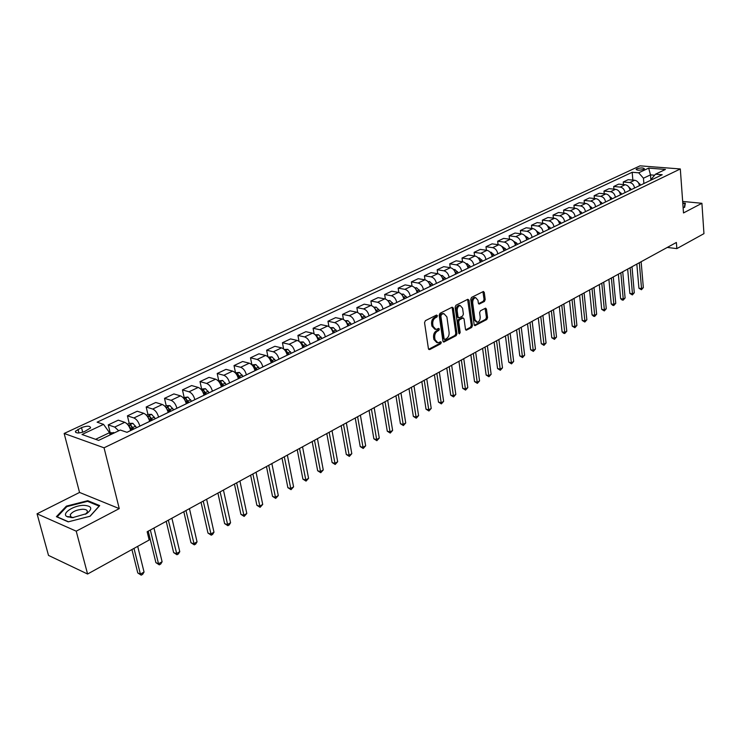 <?xml version="1.0" encoding="UTF-8"?>
<svg xmlns="http://www.w3.org/2000/svg" width="741" height="741" viewBox="0 0 741 741"><rect width="100%" height="100%" fill="white"/><g stroke="black" fill="none" stroke-linecap="round" stroke-linejoin="round"><path stroke-width="1.11" d="M437.431 315.694L436.56 315.045L425.39 320.677L424.547 322.668L428.428 348.705L429.697 349.585L440.738 343.778L441.312 342.398L440.691 341.712L437.903 342.842L435.032 339.684L434.717 337.535C434.513 334.636 435.393 332.533 437.375 331.208L438.802 330.477L439.376 329.097L438.746 328.402L435.986 329.504L433.068 326.299L432.753 324.132C432.54 321.214 433.429 319.102 435.421 317.796L436.847 317.074L437.431 315.694M434.921 329.291L431.92 326.068L431.595 323.9C431.392 320.992 432.281 318.88 434.263 317.583L435.699 316.852L436.217 315.221M428.641 349.298L439.589 343.537L440.117 341.953M436.829 342.62L433.883 339.443L433.568 337.294C433.365 334.404 434.245 332.301 436.227 330.986L437.653 330.245L438.172 328.643M636.834 168.791L636.111 169.365C637.241 170.467 639.761 170.458 643.688 169.337L644.401 168.772C643.271 167.67 640.743 167.679 636.834 168.791M484.419 301.476L485.207 299.577L484.281 292.482L483.419 291.482L471.535 297.41L470.739 299.327L474.157 324.678L475.009 325.651L486.791 319.519L487.569 317.63L486.457 309.145L485.614 308.163L480.409 310.794L479.622 312.693L480.187 316.926C480.251 319.908 479.26 321.687 477.223 322.261L474.953 319.649L472.712 302.976C472.638 299.994 473.61 298.206 475.648 297.632L477.973 300.3L478.343 303.088L479.205 304.079L484.419 301.476L483.271 301.272L484.058 299.373L482.919 291.667M683.498 212.945L701.912 203.293L703.95 233.647L676.839 248.615L676.376 242.464L147.163 531.751L149.173 540.013L87.586 574.025L76.221 531.167L119.255 508.613L104.046 447.805L680.312 168.957L683.498 212.945M453.362 308.108L452.149 307.191L440.015 313.304L439.181 315.277L442.923 341.092L443.803 342.073L456.15 335.654L456.956 333.719L453.362 308.108L451.991 307.265M455.956 305.264L467.812 299.29L468.997 300.207L472.443 325.577L471.647 327.494L466.321 330.217L465.468 329.245L464.051 318.954L463.171 317.963L459.494 319.788L458.688 321.733L460.18 332.477L459.383 333.895L458.781 333.209L455.141 307.209L455.956 305.264M84.548 431.549L90.606 427.918C90.226 425.751 87.197 425.649 81.519 427.613L75.415 431.253C75.786 433.429 78.824 433.531 84.548 431.549M104.046 447.805L64.152 433.466L640.048 165.845L680.312 168.957M632.851 180.082L632.184 172.282L97.108 422.175L103.545 424.361L82.001 434.495L98.627 440.395L120.283 430.039L126.998 432.318L662.204 174.728L655.507 174.181L651.515 178.905L651.589 179.831M632.184 172.282L638.696 172.81L648.681 168.114L665.446 169.43L655.507 174.181M119.255 508.613L79.546 492.441L37.05 513.809L76.221 531.167M37.05 513.809L48.508 555.407L87.586 574.025M701.912 203.293L682.665 201.441M79.546 492.441L64.152 433.466M667.289 247.438L676.839 248.615M103.545 424.361L109.538 432.67L110.094 434.911M109.538 432.67L95.589 439.32M650.904 180.165L650.468 174.876L643.447 178.22L643.892 183.546M623.468 184.565L623.237 181.99L628.146 179.674L634.657 180.239C637.306 180.767 638.89 182.582 639.418 185.667L639.418 185.695M639.418 185.667L634.537 188.047C634.009 184.917 632.416 183.101 629.757 182.564L623.237 181.99M613.937 189.131L613.696 186.491L618.679 184.139L625.2 184.722C627.859 185.269 629.461 187.093 629.989 190.205L629.989 190.233M629.989 190.205L625.034 192.623C624.487 189.474 622.894 187.64 620.226 187.084L613.696 186.491M603.989 191.067L609.056 188.677L615.595 189.279C618.263 189.835 619.865 191.687 620.412 194.818L615.373 197.263C614.826 194.096 613.215 192.243 610.547 191.687L603.989 191.067L604.248 193.762M594.402 198.477L594.134 195.717L599.284 193.29L605.842 193.92C608.509 194.485 610.121 196.346 610.677 199.496L605.564 201.987M584.399 203.266L584.121 200.441L589.345 197.977L595.921 198.625C598.598 199.209 600.219 201.08 600.784 204.257L600.794 204.284M600.784 204.257L595.579 206.795C595.004 203.58 593.374 201.691 590.697 201.107L584.121 200.441M574.229 208.138L573.932 205.248L579.249 202.738L585.835 203.414C588.521 204.007 590.151 205.896 590.734 209.101L590.734 209.129M573.932 205.248L580.527 205.933C583.213 206.535 584.853 208.434 585.436 211.648L585.436 211.676M563.892 213.093L563.586 210.129L568.986 207.573L575.581 208.277C578.276 208.888 579.916 210.796 580.509 214.019L580.509 214.047M563.586 210.129L570.181 210.842C572.876 211.454 574.525 213.38 575.127 216.613L575.127 216.641M553.388 218.132L553.055 215.094L558.547 212.5L565.161 213.232C567.856 213.843 569.514 215.779 570.116 219.021L570.116 219.049M553.055 215.094L559.668 215.835C562.373 216.455 564.031 218.4 564.642 221.661L564.642 221.689M542.699 223.254L542.347 220.142L547.942 217.502L554.564 218.262C557.26 218.891 558.927 220.837 559.538 224.115L559.548 224.134M542.347 220.142L548.979 220.911C551.684 221.55 553.351 223.504 553.972 226.792L553.981 226.82M531.464 225.273L537.151 222.596L543.783 223.384C546.487 224.023 548.164 225.996 548.794 229.284L543.125 232.035C542.486 228.7 540.81 226.727 538.096 226.079L531.464 225.273L531.834 228.469M520.775 233.767L520.386 230.497L526.166 227.774L532.816 228.589C535.53 229.247 537.206 231.229 537.855 234.554L532.094 237.352M509.53 239.167L509.123 235.814L515.004 233.044L521.655 233.887C524.378 234.554 526.064 236.564 526.721 239.908L526.731 239.936M509.123 235.814L515.773 236.675C518.505 237.352 520.201 239.371 520.858 242.724L520.867 242.752M497.656 241.223L503.639 238.398L510.299 239.269C513.031 239.954 514.726 241.983 515.403 245.354L509.438 248.254C508.752 244.845 507.048 242.807 504.325 242.112L497.656 241.223L498.082 244.669M485.985 246.725L492.08 243.854L498.749 244.762C501.481 245.456 503.195 247.503 503.88 250.903L497.813 253.848C497.109 250.412 495.396 248.355 492.663 247.651L485.985 246.725L486.439 250.263M474.592 255.96L474.11 252.329L480.316 249.402L486.994 250.338C489.727 251.06 491.45 253.126 492.154 256.543L492.154 256.571M492.154 256.543L485.966 259.545C485.253 256.09 483.53 254.006 480.789 253.283L474.11 252.329M462.532 261.768L462.023 258.025L468.331 255.052L475.018 256.025C477.76 256.757 479.492 258.841 480.205 262.295L473.916 265.352M450.25 267.677L449.713 263.833L456.141 260.804L462.829 261.805C465.58 262.555 467.321 264.667 468.053 268.14L461.643 271.252M437.746 273.698L437.181 269.752L443.72 266.658L450.417 267.705C453.168 268.464 454.918 270.604 455.669 274.105L449.148 277.273M424.408 275.772L431.077 272.623L437.783 273.698C440.534 274.485 442.294 276.643 443.062 280.172L436.412 283.395C435.634 279.829 433.865 277.662 431.114 276.865L424.408 275.772L425.01 279.839M412.042 286.1L411.403 281.904L418.202 278.699L424.908 279.811C427.659 280.617 429.428 282.793 430.215 286.35L430.225 286.378M411.403 281.904L418.109 283.043C420.869 283.849 422.648 286.045 423.444 289.611L423.444 289.638M398.825 292.491L398.158 288.156L405.077 284.887L411.783 286.045C414.543 286.86 416.322 289.064 417.127 292.649L417.137 292.676M417.127 292.649L410.227 296.002C409.412 292.371 407.624 290.157 404.864 289.333L398.158 288.156M384.653 294.52L391.711 291.194L398.417 292.389C401.177 293.232 402.965 295.455 403.789 299.068L396.759 302.485C395.926 298.827 394.129 296.585 391.359 295.742L384.653 294.52L385.366 299.012M371.658 305.681L370.889 301.013L378.086 297.623L384.792 298.855C387.552 299.716 389.358 301.967 390.201 305.607L390.201 305.644M370.889 301.013L377.604 302.272C380.365 303.143 382.171 305.403 383.023 309.062L383.032 309.09M357.681 312.489L356.866 307.626L364.192 304.171L370.898 305.449C373.668 306.329 375.483 308.608 376.345 312.276L376.345 312.313M356.866 307.626L363.572 308.932C366.341 309.821 368.157 312.109 369.027 315.796L369.037 315.833M343.435 319.445L342.564 314.379L350.039 310.85L356.736 312.174C359.505 313.072 361.33 315.379 362.21 319.084L354.763 322.696M328.921 326.568L327.976 321.251L335.599 317.657L342.296 319.028C345.065 319.955 346.899 322.279 347.807 326.012L340.202 329.708M314.11 333.848L313.1 328.272L320.872 324.604L327.568 326.021C330.338 326.966 332.181 329.319 333.107 333.089L333.117 333.117M333.107 333.089L325.355 336.849C324.41 333.042 322.557 330.671 319.788 329.717L313.1 328.272M299.021 341.314L297.919 335.432L305.857 331.69L312.545 333.154C315.305 334.126 317.167 336.507 318.111 340.304L318.121 340.332M297.919 335.432L304.607 336.923C307.376 337.905 309.238 340.304 310.201 344.111L310.201 344.139M283.627 348.955L282.441 342.731L290.528 338.915L297.206 340.434C299.975 341.425 301.846 343.833 302.819 347.668L302.819 347.696M282.441 342.731L289.11 344.278C291.88 345.287 293.751 347.705 294.733 351.558L294.742 351.586M267.927 356.801L266.63 350.187L274.892 346.297L281.561 347.862C284.322 348.881 286.202 351.317 287.202 355.18L287.202 355.208M266.63 350.187L273.299 351.79C276.06 352.818 277.949 355.272 278.949 359.153L278.959 359.181M251.921 364.85L250.495 357.801L258.933 353.818L265.584 355.448C268.353 356.486 270.243 358.959 271.262 362.849L271.262 362.886M250.495 357.801L257.146 359.459C259.906 360.506 261.805 362.988 262.842 366.906L262.842 366.934M235.49 372.686L234.026 365.572L242.631 361.506L249.272 363.192C252.033 364.257 253.941 366.758 254.987 370.685L254.987 370.713M234.026 365.572L240.658 367.286C243.419 368.36 245.327 370.88 246.382 374.826L246.392 374.853M218.725 380.679L217.206 373.501L225.996 369.361L232.618 371.102C235.379 372.195 237.287 374.724 238.361 378.688L229.59 382.94M201.589 388.84L200.014 381.606L208.999 377.373L215.603 379.179C218.354 380.3 220.281 382.856 221.383 386.858L221.392 386.885M200.014 381.606L206.619 383.449C209.36 384.579 211.296 387.163 212.408 391.174L212.417 391.211M184.083 397.185L182.462 389.886L191.641 385.561L198.227 387.432C200.968 388.58 202.904 391.174 204.034 395.203L204.044 395.24M204.034 395.203L194.874 399.649C193.725 395.564 191.78 392.952 189.038 391.794L182.462 389.886M166.197 405.707L164.521 398.352L173.894 393.925L180.461 395.861C183.203 397.046 185.148 399.668 186.306 403.743L176.942 408.282M147.922 414.423L146.181 407.004L155.767 402.483L162.307 404.484C165.039 405.697 166.994 408.356 168.179 412.459L168.188 412.496M168.179 412.459L158.602 417.109C157.398 412.95 155.425 410.273 152.702 409.041L146.181 407.004M136.603 427.696L132.871 423.324L129.203 423.343L127.424 415.849L137.233 411.227L143.735 413.293C146.459 414.543 148.432 417.239 149.654 421.379L149.663 421.416M127.424 415.849L133.917 417.961C136.64 419.221 138.613 421.935 139.854 426.094L139.854 426.131M110.131 432.485L108.251 424.889L118.273 420.166L124.747 422.314C127.461 423.583 129.453 426.316 130.703 430.502L126.952 432.309M654.636 175.219L650.468 174.876L648.681 168.114M108.251 424.889L114.707 427.075L118.708 430.799M164.521 398.352L171.069 400.325C173.802 401.52 175.756 404.16 176.932 408.254M217.206 373.501L223.819 375.279C226.57 376.382 228.497 378.929 229.58 382.912M327.976 321.251L334.673 322.65C337.442 323.585 339.285 325.929 340.202 329.671M342.564 314.379L349.261 315.722C352.031 316.639 353.865 318.954 354.754 322.668M437.181 269.752L443.878 270.808C446.628 271.586 448.379 273.725 449.148 277.245M449.713 263.833L456.41 264.861C459.151 265.621 460.902 267.742 461.643 271.225M462.023 258.025L468.71 259.017C471.452 259.758 473.184 261.86 473.916 265.324M520.386 230.497L527.036 231.331C529.75 231.989 531.436 233.989 532.094 237.324M594.134 195.717L600.701 196.356C603.378 196.93 604.999 198.801 605.554 201.969M643.447 178.22L638.696 172.81M90.143 516.218L99.711 505.603L87.771 500.684L66.384 506.131L56.399 516.681L68.218 521.859L90.143 516.218M683.119 207.675L684.638 207.323L685.351 203.238L682.776 202.988M66.579 506.89L66.384 506.131M87.994 501.518L87.771 500.684M443.127 341.675L455.002 335.423L455.808 333.487L452.214 307.895M441.441 314.749L440.867 316.129L444.128 338.767L444.748 339.461L446.48 338.609C448.416 337.294 449.296 335.21 449.092 332.348L446.897 316.926L443.989 313.702L440.293 314.536L439.709 315.907L440.867 316.129M444.526 339.415L442.979 338.535L439.709 315.907M443.859 313.675L441.793 313.776L442.942 313.989M440.293 314.536L441.793 313.776M465.663 329.819L470.498 327.272L471.295 325.364L467.627 299.383M462.328 317.806L458.346 319.575L457.54 321.511L459.031 332.246L460.18 332.477M458.79 333.302L459.031 332.246M462.569 308.219L460.198 305.533C458.105 306.116 457.104 307.923 457.188 310.951L458.012 316.898L459.216 317.806L462.579 316.074L463.384 314.147L462.569 308.219M459.846 305.477L459.04 305.329C456.956 305.913 455.947 307.719 456.03 310.748L457.188 310.951M458.586 317.843L456.864 316.685L456.03 310.748M478.547 303.69L483.271 301.272M475.259 297.567L474.499 297.437C472.462 298.012 471.48 299.79 471.554 302.773L472.712 302.976M476.444 322.113L473.805 319.436L471.554 302.773M474.351 325.253L485.642 319.306L486.429 317.417L485.114 308.349M109.548 432.707L114.401 432.855M131.935 549.535L137.77 572.932L140.392 574.118L144.05 572.033L137.696 546.349M111.428 434.282L109.974 434.411M134.001 548.396L140.392 574.118L141.207 575.155L137.77 572.932M144.05 572.033L142.67 574.321L141.207 575.155M129.203 423.343L127.387 424.204M148.237 531.158L155.888 562.632L158.518 563.79L162.103 561.752L153.971 528.027M133.723 429.085L130.842 425.177L128.786 425.603L131.898 429.965M130.842 425.177L132.667 429.585M150.34 530.01L158.518 563.79L159.287 564.837L155.888 562.632M162.103 561.752L160.723 564.021L159.287 564.837M146.375 415.155L147.978 414.395L151.618 414.367L155.341 418.674M166.216 521.331L173.616 552.564L176.256 553.684L179.767 551.693L171.903 518.228M147.746 416.942L150.729 420.897M152.516 420.036L149.654 416.183L147.635 416.766M149.654 416.183L151.451 420.545M168.346 520.163L176.988 554.74L173.616 552.564M179.767 551.693L178.386 553.935L176.988 554.74M164.947 406.309L166.336 405.642L169.948 405.614L173.663 409.856M183.814 511.707L190.974 542.708L193.623 543.801L197.05 541.847L189.455 508.632M166.493 408.365L169.152 412.033M170.902 411.19L168.05 407.383L166.086 407.726M168.05 407.383L169.819 411.709M185.972 510.53L194.309 544.848L190.974 542.708M197.05 541.847L195.68 544.07L194.309 544.848M183.101 397.648L187.881 397.046L191.576 401.233M201.043 502.296L207.962 533.057L210.629 534.113L213.982 532.195L206.628 499.239M184.824 399.992L187.177 403.354M188.881 402.539L186.047 398.778L184.203 399.001M186.047 398.778L187.788 403.058M203.229 501.101L211.268 535.178L207.962 533.057M213.982 532.195L212.611 534.409L211.268 535.178M83.881 505.334C73.841 505.214 61.253 513.374 66.829 516.523L72.479 517.69L86.66 513.596C92.912 508.743 91.977 505.983 83.881 505.334M85.465 514.282L87.243 512.235C87.781 510.308 86.243 509.317 82.631 509.252C76.536 509.789 72.414 511.623 70.247 514.745L70.969 516.931L73.34 517.663M68.024 517.098L68.552 516.69M68.468 521.794L57.168 516.847L66.829 506.622L87.568 501.342L99.127 506.112L89.985 516.255M682.804 203.358L684.971 203.571L684.304 207.397M685.064 204.877L684.971 203.571M200.867 389.182L205.433 388.664L209.11 392.795M217.91 493.071L224.606 523.6L227.274 524.628L230.562 522.757L223.449 490.042M202.775 391.832L204.803 394.87M206.47 394.064L203.655 390.359L201.941 390.488M203.655 390.359L205.368 394.601M220.114 491.867L227.885 525.693L224.606 523.6M230.562 522.757L229.201 524.943L227.885 525.693M218.252 380.902L222.606 380.466L226.274 384.542M234.434 484.04L240.908 514.337L243.576 515.338L246.799 513.504L239.927 481.039M220.336 383.894L222.05 386.57M223.689 385.783L220.883 382.124L219.308 382.18M220.883 382.124L222.569 386.32M236.657 482.826L244.15 516.412L240.908 514.337M246.799 513.504L244.15 516.412M235.258 372.788L239.417 372.436L243.067 376.456M250.615 475.194L256.877 505.269L259.554 506.233L262.712 504.436L256.062 472.221M237.528 376.15L238.935 378.438M240.538 377.669L237.75 374.057L236.314 374.057M237.75 374.057L239.417 378.216M252.866 473.971L260.1 507.316L256.877 505.269M262.712 504.436L260.1 507.316M251.912 364.859L255.886 364.572L259.517 368.536M266.473 466.534L272.521 496.377L275.207 497.322L278.301 495.553L271.873 463.579M254.348 368.61L255.469 370.481M257.044 369.731L254.265 366.156L252.968 366.11M254.265 366.156L255.904 370.278M268.733 465.292L275.717 498.406L272.521 496.377M278.301 495.553L275.717 498.406M268.223 357.079L272.003 356.866L275.624 360.784M282.006 458.04L287.869 487.661L290.555 488.578L293.584 486.846L287.369 455.113M270.817 361.275L271.66 362.692M273.197 361.951L270.446 358.422L269.279 358.338M270.446 358.422L272.058 362.506M284.294 456.789L291.028 489.671L287.869 487.661M293.584 486.846L291.028 489.671M284.192 349.474L287.795 349.326L291.398 353.188M297.234 449.713L302.902 479.121L305.598 480.011L308.571 478.315L302.55 446.804M286.915 354.031L287.517 355.059M289.027 354.337L286.285 350.854L285.266 350.734M286.285 350.854L287.869 354.893M299.54 448.453L306.042 481.104L302.902 479.121M308.571 478.315L306.042 481.104M299.846 342.018L303.273 341.934L306.857 345.751M312.165 441.553L317.648 470.748L320.344 471.609L323.261 469.951L317.435 438.672M302.634 346.871L303.05 347.585M304.532 346.871L301.809 343.426L300.929 343.287M301.809 343.426L303.375 347.427M314.48 440.284L320.76 472.702L317.648 470.748M323.261 469.951L320.76 472.702M315.24 334.775L318.435 334.691L322.011 338.461M326.8 433.55L332.107 462.532L334.812 463.366L337.664 461.736L332.033 430.688M319.723 339.563L316.277 336.006M317.667 338.656L318.556 340.119M329.143 432.272L335.191 464.468L332.107 462.532M337.664 461.736L335.191 464.468M330.319 327.67L333.302 327.596L336.849 331.32M341.166 425.705L346.297 454.474L348.992 455.289L351.799 453.687L346.353 422.87M334.617 332.394L331.329 328.874M332.82 331.912L333.441 332.959M343.509 424.417L349.354 456.391L346.297 454.474M351.799 453.687L349.354 456.391M345.102 320.714L347.872 320.631L351.41 324.308M355.245 418.007L360.209 446.564L362.914 447.36L365.665 445.795L360.395 415.192M349.215 325.364L346.093 321.9M347.649 325.28L348.038 325.938M357.607 416.711L363.238 448.462L360.209 446.564M365.665 445.795L363.238 448.462M359.598 313.888L362.154 313.814L365.684 317.444M369.064 410.449L373.862 438.811L376.567 439.58L379.272 438.042L374.168 407.661M363.525 318.482L360.571 315.073M371.436 409.152L376.873 440.691L373.862 438.811M379.272 438.042L376.873 440.691M373.807 307.191L376.169 307.117L379.679 310.711M382.625 403.039L387.265 431.197L389.97 431.947L392.619 430.438L387.691 400.27M377.567 311.72L374.779 308.404M385.005 401.733L390.248 433.059L387.265 431.197M392.619 430.438L390.248 433.059M387.738 300.624L389.914 300.55L393.406 304.097M395.926 395.768L400.418 423.722L403.123 424.454L405.725 422.972L400.964 393.017M391.341 305.097L388.747 301.902M398.325 394.453L403.382 425.566L400.418 423.722M405.725 422.972L403.382 425.566M401.409 294.177L403.4 294.112L406.874 297.613M408.995 388.627L413.339 416.386L416.044 417.09L418.591 415.636L413.987 385.894M404.845 298.595L402.465 295.557M411.394 387.311L416.266 418.211L413.339 416.386M418.591 415.636L416.266 418.211M414.812 287.851L416.637 287.786L420.091 291.25M421.814 381.615L426.019 409.18L428.724 409.866L431.225 408.439L426.77 378.91M418.1 292.213L415.923 289.342M424.232 380.3L428.928 410.986L426.019 409.18M431.225 408.439L428.928 410.986M427.965 281.645L429.623 281.589L433.068 285.007M434.411 374.733L438.477 402.104L441.173 402.771L443.637 401.372L439.33 372.047M431.114 285.952L429.132 283.257M436.838 373.408L441.358 403.891L438.477 402.104M443.637 401.372L441.358 403.891M440.876 275.55L442.377 275.495L445.795 278.885M446.777 367.971L450.713 395.157L453.409 395.805L455.826 394.425L451.658 365.304M443.878 279.811L442.108 277.291M449.213 366.647L453.575 396.926L450.713 395.157M455.826 394.425L453.575 396.926M453.548 269.567L454.891 269.52L458.299 272.864M458.929 361.33L462.727 388.33L465.422 388.96L467.803 387.608L463.773 358.681M456.419 273.772L454.835 271.456M461.365 359.996L465.57 390.081L462.727 388.33M467.803 387.608L465.57 390.081M465.996 263.694L467.182 263.648L470.572 266.955M470.859 354.809L474.536 381.615L477.232 382.236L479.566 380.902L475.676 352.179M468.729 267.853L467.339 265.75M473.314 353.466L477.361 383.356L474.536 381.615M479.566 380.902L477.361 383.356M478.204 257.924L479.251 257.877L482.632 261.156M482.595 348.4L486.142 375.029L488.838 375.622L491.135 374.316L487.365 345.788M480.816 262.027L479.612 260.156M485.04 347.057L488.94 376.743L486.142 375.029M491.135 374.316L488.94 376.743M490.209 252.255L491.116 252.218L494.469 255.46M494.117 342.092L497.554 368.546L500.24 369.129L502.5 367.842L498.86 339.508M492.691 256.312L491.663 254.672M496.572 340.749L500.323 370.25L497.554 368.546M502.5 367.842L500.323 370.25M501.99 246.688L505.362 248.624L506.103 249.856M505.445 335.905L508.761 362.173L511.447 362.738L513.67 361.478L510.151 333.33M504.352 250.699L503.5 249.309M507.909 334.562L511.522 363.868L508.761 362.173M513.67 361.478L511.522 363.868M513.559 241.214L516.792 243.131L517.542 244.354M516.579 329.819L519.793 355.912L522.47 356.467L524.647 355.217L521.256 327.263M515.81 245.188L515.125 244.048M519.043 328.467L522.525 357.588L519.793 355.912M524.647 355.217L522.525 357.588M524.934 235.833L528.037 237.741L528.768 238.945M527.527 323.836L530.63 349.752L533.307 350.289L535.447 349.067L532.168 321.298M527.073 239.76L526.518 238.852M530 322.483L533.344 351.41L530.63 349.752M535.447 349.067L533.344 351.41M536.113 230.553L539.809 233.637M538.29 317.945L541.291 343.704L543.959 344.222L546.071 343.018L542.903 315.434M538.151 234.434L537.707 233.711M540.773 316.592L543.959 344.222L543.977 345.343L541.291 343.704M546.071 343.018L543.977 345.343M547.099 225.357L550.665 228.413M548.877 312.165L551.776 337.748L554.444 338.248L556.519 337.062L553.453 309.664M549.025 229.201L548.683 228.636M551.36 310.803L554.444 338.248L554.444 339.369L551.776 337.748M556.519 337.062L554.444 339.369M557.89 220.244L561.335 223.273M559.298 306.468L562.086 331.885L564.753 332.376L566.791 331.208L563.836 303.986M561.771 305.116L564.753 332.376L564.744 333.496L563.679 333.302L562.086 331.885M566.791 331.208L564.744 333.496M568.504 215.214L571.83 218.225M569.542 300.865L572.237 326.123L574.896 326.596L576.906 325.456L574.053 298.401M572.024 299.512L574.896 326.596L574.868 327.717L572.237 326.123M576.906 325.456L574.868 327.717M578.953 210.287L582.148 213.26M579.619 295.363L582.222 320.445L584.871 320.909L586.853 319.788L584.093 292.908M582.102 294.001L584.871 320.909L584.834 322.029L582.222 320.445M586.853 319.788L584.834 322.029M589.234 205.452L592.3 208.369M589.54 289.935L592.05 314.86L594.699 315.314L596.644 314.212L593.986 287.508M592.022 288.582L594.699 315.314L594.643 316.435L593.587 316.259L592.05 314.86M596.644 314.212L594.643 316.435M599.349 200.7L602.285 203.571M599.293 284.6L601.72 309.368L604.36 309.812L606.277 308.719L603.711 282.191M601.785 283.247L604.36 309.812L604.295 310.933L601.72 309.368M606.277 308.719L604.295 310.933M609.306 196.032L612.103 198.838M608.898 279.357L611.242 303.958L613.872 304.394L615.762 303.319L613.289 276.958M611.39 277.995L613.872 304.394L613.798 305.505L612.742 305.338L611.242 303.958M615.762 303.319L613.798 305.505M619.106 191.437L621.773 194.188M618.355 274.189L620.615 298.642L623.246 299.058L625.098 297.993L622.718 271.799M620.847 272.827L623.246 299.058L623.153 300.17L622.097 300.003L620.615 298.642M625.098 297.993L623.153 300.17M628.748 186.927L631.276 189.613M627.664 269.094L629.841 293.399L632.462 293.797L634.287 292.76L631.999 266.732M630.156 267.733L632.462 293.797L632.36 294.918L629.841 293.399M634.287 292.76L632.36 294.918M638.242 182.49L640.641 185.102M636.834 264.083L638.927 288.24L641.549 288.629L643.345 287.601L641.132 261.73M639.316 262.731L641.549 288.629L641.428 289.74L638.927 288.24M643.345 287.601L641.428 289.74M590.734 209.101L585.436 211.648M580.509 214.019L575.127 216.613M570.116 219.021L564.642 221.661M559.538 224.115L553.972 226.792M526.721 239.908L520.858 242.724M430.215 286.35L423.444 289.611M390.201 305.607L383.023 309.062M376.345 312.276L369.027 315.796M318.111 340.304L310.201 344.111M302.819 347.668L294.733 351.558M287.202 355.18L278.949 359.153M271.262 362.849L262.842 366.906M254.987 370.685L246.382 374.826M221.383 386.858L212.408 391.174M149.654 421.379L139.854 426.094M124.747 422.314L114.707 427.075M143.735 413.293L133.917 417.961M162.307 404.484L152.702 409.041M180.461 395.861L171.069 400.325M198.227 387.432L189.038 391.794M215.603 379.179L206.619 383.449M232.618 371.102L223.819 375.279M249.272 363.192L240.658 367.286M265.584 355.448L257.146 359.459M281.561 347.862L273.299 351.79M297.206 340.434L289.11 344.278M312.545 333.154L304.607 336.923M327.568 326.021L319.788 329.717M342.296 319.028L334.673 322.65M356.736 312.174L349.261 315.722M370.898 305.449L363.572 308.932M384.792 298.855L377.604 302.272M398.417 292.389L391.359 295.742M411.783 286.045L404.864 289.333M424.908 279.811L418.109 283.043M437.783 273.698L431.114 276.865M450.417 267.705L443.878 270.808M462.829 261.805L456.41 264.861M475.018 256.025L468.71 259.017M486.994 250.338L480.789 253.283M498.749 244.762L492.663 247.651M510.299 239.269L504.325 242.112M521.655 233.887L515.773 236.675M532.816 228.589L527.036 231.331M543.783 223.384L538.096 226.079M554.564 218.262L548.979 220.911M565.161 213.232L559.668 215.835M575.581 208.277L570.181 210.842M585.835 203.414L580.527 205.933M595.921 198.625L590.697 201.107M605.842 193.92L600.701 196.356M615.595 189.279L610.547 191.687M625.2 184.722L620.226 187.084M634.657 180.239L629.757 182.564M78.954 432.976L78 429.252M82.705 432.262L81.519 427.613M434.263 317.583L435.421 317.796M431.595 323.9L432.753 324.132M431.92 326.068L433.068 326.299M437.653 330.245L438.802 330.477M436.227 330.986L437.375 331.208M433.568 337.294L434.717 337.535M433.883 339.443L435.032 339.684M439.589 343.537L440.738 343.778M428.696 349.382L429.697 349.585M435.699 316.852L436.847 317.074M455.808 333.487L456.956 333.719M455.002 335.423L456.15 335.654M443.192 341.777L444.155 341.971M442.979 338.535L444.128 338.767M467.849 300.003L468.997 300.207M471.295 325.364L472.443 325.577M470.498 327.272L471.647 327.494M465.746 329.949L466.654 330.125M461.708 317.843L462.856 318.056M458.346 319.575L459.494 319.788M457.54 321.511L458.688 321.733M456.864 316.685L458.012 316.898M478.658 303.838L479.51 303.986M473.805 319.436L474.953 319.649M485.309 308.941L486.457 309.145M486.429 317.417L487.569 317.63M485.642 319.306L486.791 319.519M474.453 325.392L475.324 325.558M483.132 292.287L484.281 292.482M484.058 299.373L485.207 299.577M113.605 432.485L109.927 434.235M132.778 423.324L128.369 425.427M130.972 428.363L130.147 428.752M135.677 426.103L132.796 427.483M151.525 414.367L147.357 416.359M149.812 419.313L149.117 419.647M154.424 417.1L151.599 418.452M169.856 405.614L165.919 407.494M168.244 410.468L167.661 410.746M172.755 408.3L169.995 409.625M187.797 397.046L184.074 398.825M186.269 401.817L185.796 402.039M190.678 399.695L187.982 400.992M205.34 388.664L201.83 390.34M208.221 391.276L205.581 392.545M222.522 380.466L219.206 382.041M225.394 383.032L222.8 384.273M239.334 372.436L236.222 373.918M242.196 374.965L239.667 376.178M255.793 364.572L252.866 365.971M258.646 367.064L256.173 368.258M271.919 356.866L269.168 358.181M274.763 359.329L272.336 360.496M287.712 349.326L285.137 350.558M290.546 351.753L288.166 352.892M303.189 341.934L300.781 343.083M306.014 344.324L303.68 345.445M318.352 334.691L316.101 335.766M321.168 337.053L318.88 338.146M317.315 337.794L317.018 336.155M333.218 327.596L331.125 328.596M336.025 329.921L333.783 330.995M332.135 330.208L331.922 329.032M347.788 320.64L345.843 321.566M350.586 322.928L348.39 323.984M346.677 322.844L346.538 322.039M362.071 313.814L360.274 314.675M364.859 316.074L362.71 317.111M360.95 315.666L360.867 315.184M376.085 307.117L374.427 307.913M378.864 309.349L376.752 310.368M389.831 300.55L388.303 301.281M392.6 302.754L390.535 303.754M403.317 294.112L401.918 294.779M406.077 296.289L404.049 297.261M416.553 287.795L415.284 288.397M419.304 289.935L417.313 290.898M429.539 281.589L428.391 282.136M432.281 283.71L430.326 284.646M442.294 275.495L441.256 275.995M445.017 277.588L443.099 278.514M454.807 269.52L453.881 269.965M457.53 271.586L455.641 272.493M467.108 263.648L466.284 264.037M469.813 265.695L467.96 266.584M479.177 257.887L478.464 258.22M481.872 259.896L480.057 260.776M491.033 252.218L490.422 252.514M493.719 254.209L491.931 255.071M502.685 246.651L502.166 246.901M505.362 248.624L503.602 249.467M516.792 243.131L515.088 243.956M528.037 237.741L526.425 238.509M539.077 232.433L537.558 233.165M549.942 227.218L548.497 227.913M560.613 222.096L559.251 222.754M571.116 217.057L569.829 217.669M581.435 212.102L580.231 212.676M591.596 207.221L590.466 207.767M601.581 202.432L600.525 202.941M611.408 197.708L610.417 198.19M621.078 193.068L620.161 193.512M630.6 188.501L629.739 188.909M639.965 184.009L639.168 184.389M75.73 432.457L75.415 431.253M442.84 313.489L443.989 313.702M462.023 317.75L463.171 317.963M459.04 305.329L460.198 305.533M474.499 297.437L475.648 297.632M70.969 516.931L66.829 516.523M71.025 517.653L70.247 514.745"/></g></svg>
